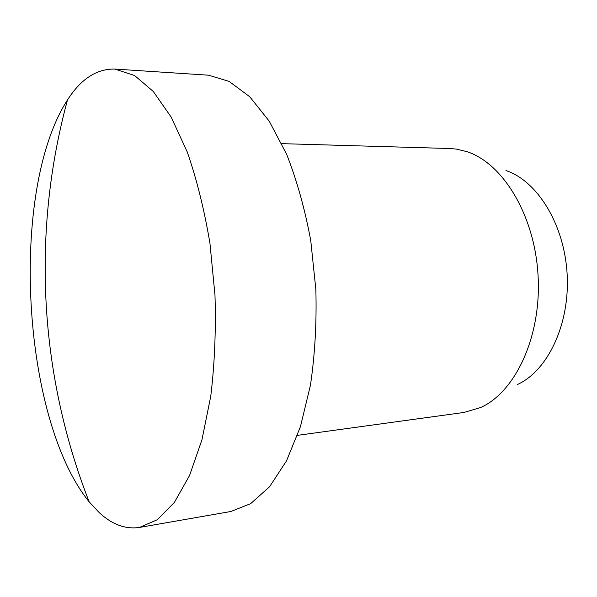 <?xml version="1.0" encoding="UTF-8"?>
<svg xmlns="http://www.w3.org/2000/svg" width="597" height="597" viewBox="0 0 597 597"><rect width="100%" height="100%" fill="white"/><g stroke="black" fill="none" stroke-linecap="round" stroke-linejoin="round"><path stroke-width="0.9" d="M297.493 435.347L463.944 412.46L480.637 407.52C515.248 392.177 541.464 336.738 538.098 276.105C534.934 215.465 502.905 163.168 466.847 151.631L456.399 149.101L449.72 148.511L281.769 143.646M139.541 527.427L230.83 511.502L250.673 503.637L269.56 486.771L286.493 460.899L300.44 426.631L310.44 385.252C314.932 354.73 316.738 322.843 315.858 289.59L310.761 240.643C304.888 208.987 296.836 180.182 286.612 154.227L269.225 121.161L249.703 96.714L229.144 81.416L208.547 75.192L114.84 69.073C96.669 68.707 80.886 78.991 67.491 99.945C9.171 189.965 21.492 418.601 89.147 501.823L99.169 512.562C112.02 524.524 125.474 529.479 139.541 527.427L157.399 519.681L174.361 502.413L189.54 475.555L201.973 439.705L210.771 396.184C214.644 363.991 216.047 330.305 214.98 295.112L209.943 243.307C204.323 209.793 196.756 179.339 187.234 151.936L171.167 117.094L153.272 91.445L134.564 75.513L114.84 69.073M517.48 384.505C547.621 370.834 569.926 324.559 567.15 274.538C564.531 224.517 537.382 180.906 505.943 170.555M67.491 99.945C31.537 232.434 39.163 373.968 89.147 501.823"/></g></svg>
